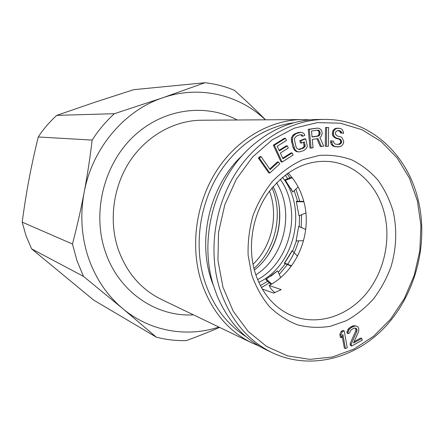 <?xml version="1.0" encoding="UTF-8"?>
<svg xmlns="http://www.w3.org/2000/svg" width="444" height="444" viewBox="0 0 444 444"><rect width="100%" height="100%" fill="white"/><g stroke="black" fill="none" stroke-linecap="round" stroke-linejoin="round"><path stroke-width="0.67" d="M258.813 282.39C295.182 264.929 307.825 208.591 282.406 177.256M280.153 179.232C302.514 209.895 290.937 261.477 257.614 279.642M260.351 285.553L267.615 281.285M278.283 272.305L285.32 263.836M292.585 251.199L296.42 240.881M299.217 226.601L299.556 215.618M297.585 201.237L294.206 190.709M287.706 178.56L285.153 175.053M261.427 287.568L269.308 282.828M279.243 274.409L287.362 264.602M287.59 264.269C292.491 257.109 296.154 249.295 298.579 240.831M301.204 227.456L301.604 214.757M299.778 201.276L295.898 189.105M289.871 177.744L286.991 173.693M274.653 292.707L274.958 292.291M271.728 284.005L266.345 279.043L265.828 279.409L266.106 279.898L271.04 284.41M291.553 265.773L284.637 263.148L284.304 263.348L291.32 266.084M305.733 229.398L298.679 226.385L296.098 240.892L303.552 240.715M303.774 201.354L296.281 201.332L298.99 215.862L305.883 212.954M291.664 177.067L285.048 179.776L292.812 192.03L298.152 186.974M270.979 276.146L277.6 270.823L280.68 277.539M266.345 279.043L277.6 270.823M284.637 263.148L292.23 250.849L297.552 256.11M305.727 229.426L298.879 226.518M303.89 201.798L296.503 201.693M292.196 177.744L285.381 180.353M298.679 226.385L296.098 240.892M296.281 201.332L298.99 215.862M290.742 188.106L292.552 191.497M272.211 352.691L265.767 349.589C244.011 338.933 227.772 320.968 217.061 295.693L213.464 285.531C198.529 238.889 214.485 179.448 250.344 147.386C270.834 129.115 293.19 119.813 317.416 119.475L324.564 119.43C291.586 119.641 257.143 139.621 235.792 173.005C214.535 206.427 208.253 251.032 219.408 287.84C229.459 318.626 247.064 340.243 272.211 352.691C310.406 370.807 356.171 358.425 385.947 326.046C415.762 293.528 428.549 243.689 418.298 200.438C407.786 154.373 369.724 118.842 324.564 119.43M288.051 172.949C295.46 180.764 300.666 190.11 303.679 200.999C312.776 232.589 297.308 270.89 269.131 285.475L270.785 288.55L273.865 291.902L275.18 292.496M261.061 156.61L260.067 156.538L258.386 158.07L268.792 172.944L269.791 173.049L279.737 163.875L278.432 161.988L270.135 169.625L261.061 156.61L259.374 158.142L269.791 173.049M278.432 161.988L277.417 161.905L269.702 169.003M292.146 152.941L282.961 158.752L280.336 153.047L288.328 148.019L287.346 145.876L279.343 150.899L277.195 146.237L286.447 140.454L285.464 138.3L274.337 145.244L282.101 162.054L293.123 155.073L292.146 152.941L291.109 152.88L282.706 158.192M285.464 138.3L284.438 138.273L273.326 145.194L281.08 161.971L282.101 162.054M287.346 145.876L286.313 145.826L279.093 150.361M300.793 132.268L298.007 132.478L293.523 134.582L292.418 135.847L291.514 137.89L291.27 139.682L292.99 147.513L294.894 150.599L296.609 151.632L299.162 151.953L303.824 150.583L306.438 148.307L307.331 146.281L305.75 138.867L300.866 140.72L301.476 143.029L304.401 141.913L305.189 146.259L303.219 148.285L298.879 149.528L296.736 148.229L296.004 146.814L294.383 139.361L294.733 137.951L296.725 135.925L299.667 134.815L301.076 134.71L302.259 135.109L302.886 136.142L304.839 135.409L304.007 133.605L302.303 132.551L300.793 132.268L296.109 133.605L293.462 135.875L292.557 137.923L292.496 141.775L294.872 149.367L295.937 150.655L297.652 151.693L299.162 151.953M300.272 134.771L301.199 135.087L301.831 136.119L302.886 136.142M303.452 142.28L304.129 146.209L303.357 147.347L302.159 148.229L298.535 149.412M305.75 138.867L304.684 138.833L299.811 140.687L300.421 142.99L301.476 143.029M317.343 128.144L308.236 129.315L309.973 148.08L313.048 147.813L312.276 139.438L317.954 138.572L321.367 146.509L323.682 146.143L319.874 137.474L321.129 136.475L322.205 133.489L321.623 130.747L320.485 129.304L319.042 128.299L317.343 128.144L309.301 129.326L311.039 148.13M316.955 138.722L320.285 146.459L321.367 146.509M328.593 127.484L325.513 127.484L325.263 146.243L326.357 146.292L328.344 146.265L328.593 127.484L326.606 127.495L326.357 146.292M337.729 130.603L339.832 131.291L340.62 132.995L343.673 133.278L342.696 130.342L341.541 128.982L339.971 128.366L337.002 128.36L335.609 128.971L334.127 130.381L333.616 131.918L333.577 135.131L334.704 136.891L335.914 137.851L340.359 139.238L341.752 141.42L341.614 142.602L339.771 144.367L335.836 144.261L334.582 143.701L333.738 142.385L333.549 141.159L331.596 140.903L332.489 144.633L333.982 146.026L335.564 146.631L339.821 146.77L341.208 146.148L342.679 144.738L343.506 143.246L343.734 141.281L342.158 137.879L340.959 136.918L337.44 136.047L335.625 134.604L335.525 132.578L335.986 131.435L338.073 130.514L340.021 130.78L340.948 131.307L341.736 133.017L343.673 133.278M331.596 140.903L330.497 140.865L330.641 142.491L331.391 144.589L332.883 145.982L334.46 146.581L338.161 146.958M338.345 128.144L335.892 128.349L334.504 128.96L333.022 130.364L332.334 133.483L332.478 135.109L333.599 136.863L336.058 138.389L339.249 139.205L340.126 140.121L340.637 141.386L340.504 142.563L339.721 143.662L337.651 144.494M342.163 336.147L344.339 348.052L345.426 348.496L347.28 347.774L344.217 330.924L342.352 331.635L340.942 334.865L341.469 337.745L342.879 334.515L345.426 348.496M344.217 330.924L343.129 330.514L341.264 331.218L339.86 334.443L340.382 337.318L341.469 337.745M355.144 328.133L355.91 329.237L355.733 330.913L350.039 343.889L350.56 345.576L351.659 346.015L362.287 340.165L361.777 338.478L353.513 343.023L358.624 331.535L358.791 328.682L357.875 326.806L356.277 326.09L354.884 326.051L351.809 327.322L349.828 328.788L348.845 330.12L348.068 332.129L348.19 333.649L349.683 332.839L350.649 330.33L353.219 328.538L354.806 328.072L355.905 328.271L357.015 329.648L356.837 331.324L351.137 344.328L351.659 346.015M356.277 326.09L353.774 325.652L351.892 326.273L348.729 328.382L346.975 331.712L347.097 333.233L348.19 333.649M361.777 338.478L360.661 338.056L354.123 341.647M317.227 130.186L318.548 131.03L318.986 132.173L318.87 134.61L318.281 135.503L317.321 136.053L312.038 136.852M269.131 285.475L281.246 289.621L273.693 293.079L262.254 289.022M258.386 158.07L259.374 158.142M318.404 136.08L312.054 137.041L311.505 131.036L317.86 130.092L319.63 131.047L320.18 133.389L319.364 135.531L318.404 136.08L317.321 136.053M273.326 145.194L274.337 145.244M296.609 151.632L297.652 151.693M294.894 150.599L295.937 150.655M293.828 149.312L294.872 149.367M292.99 147.513L294.033 147.569M291.453 141.736L292.496 141.775M291.27 139.682L292.307 139.716M291.514 137.89L292.557 137.923M292.418 135.847L293.462 135.875M293.523 134.582L294.572 134.61M295.06 133.583L296.109 133.605M298.007 132.478L299.056 132.495M301.199 135.087L302.259 135.109M299.234 149.356L300.288 149.406M302.159 148.229L303.219 148.285M303.357 147.347L304.418 147.402M304.129 146.209L305.189 146.259M304.151 144.938L305.211 144.988M299.811 140.687L300.866 140.72M308.236 129.315L309.301 129.326M318.281 135.503L319.364 135.531M318.87 134.61L319.958 134.632M319.097 133.367L320.18 133.389M318.986 132.173L320.069 132.19M318.548 131.03L319.63 131.047M317.81 130.331L318.892 130.347M325.513 127.484L326.606 127.495M340.62 132.995L341.736 133.017M340.387 132.162L341.503 132.184M339.832 131.291L340.948 131.307M338.905 130.764L340.021 130.78M334.46 146.581L335.564 146.631M332.883 145.982L333.982 146.026M331.391 144.589L332.489 144.633M330.641 142.491L331.74 142.53M338.661 144.322L339.771 144.367M339.721 143.662L340.831 143.701M340.504 142.563L341.614 142.602M340.637 141.386L341.752 141.42M340.126 140.121L341.242 140.154M339.249 139.205L340.359 139.238M338.001 138.645L339.111 138.678M336.058 138.389L337.168 138.417M334.809 137.823L335.914 137.851M333.599 136.863L334.704 136.891M332.478 135.109L333.577 135.131M332.334 133.483L333.433 133.505M332.512 131.901L333.616 131.918M333.022 130.364L334.127 130.381M334.504 128.96L335.609 128.971M335.892 128.349L337.002 128.36M339.86 334.443L340.942 334.865M341.264 331.218L342.352 331.635M350.039 343.889L351.137 344.328M355.733 330.913L356.837 331.324M355.91 329.237L357.015 329.648M355.7 328.56L356.81 328.965M346.975 331.712L348.068 332.129M347.746 329.709L348.845 330.12M348.729 328.382L349.828 328.788M350.704 326.917L351.809 327.322M351.892 326.273L352.997 326.679M353.774 325.652L354.884 326.051M204.962 82.723L162.854 97.736L114.347 113.708C105.927 121.417 98.529 130.209 92.158 140.082C89.927 158.619 87.252 176.102 84.121 192.535C81.024 208.974 77.139 226.14 72.472 244.028L76.967 260.695L83.489 276.379L31.613 248.868L26.052 235.892L22.2 222.15C24.237 206.815 26.512 192.53 29.015 179.298C31.496 166.067 34.577 151.953 38.256 136.968C43.562 128.888 49.75 121.678 56.81 115.351L94.411 102.398L133.677 89.682L204.962 82.723C215.174 83.866 224.964 86.38 234.321 90.254C246.143 100.794 256.543 110.645 265.529 119.808M242.74 155.05C208.924 185.77 196.009 243.29 213.459 285.52M83.489 276.379L122.694 308.563L156.321 337.157L93.701 300.122L31.613 248.868M265.384 119.813C239.088 94.727 199.428 85.054 162.854 97.736C124.448 110.412 92.152 148.302 84.121 192.535C80.025 215.029 81.446 236.741 88.384 257.67C95.593 278.427 107.026 295.388 122.694 308.563C149.955 331.457 186.785 337.634 218.87 327.05M72.472 244.028L22.2 222.15M219.586 327.394C209.624 331.712 198.54 336.114 186.336 340.592C176.224 340.859 166.217 339.716 156.321 337.157M114.347 113.708L56.81 115.351M92.158 140.082L38.256 136.968M279.026 205.383C281.213 223.426 277.461 240.137 267.776 255.516M284.304 263.348L291.969 250.938M327.961 161.444C354.867 163.187 377.494 184.898 384.399 213.375C391.314 241.125 383.655 273.437 365.029 295.01C346.392 316.517 317.76 325.557 293.24 316.156C287.49 313.925 282.084 310.733 277.023 306.582C266.927 298.146 259.568 286.652 254.945 272.094C247.358 246.864 252.342 215.823 267.704 193.551C285.087 170.857 305.172 160.156 327.961 161.444M251.626 274.559L248.124 255.222C247.713 241.73 249.378 228.405 253.119 215.246C258.003 202.531 264.585 191.098 272.855 180.947C281.907 171.811 291.869 164.73 302.753 159.707L319.458 155.389C330.741 154.662 341.575 156.183 351.959 159.951C361.843 164.913 370.551 171.678 378.077 180.247C384.77 189.66 389.832 200.161 393.262 211.749C397.152 229.959 396.414 248.257 391.059 266.65C386.713 278.394 380.869 289.144 373.515 298.895C365.423 307.864 356.332 315.146 346.237 320.746L330.358 326.301C319.358 328.066 308.486 327.6 297.746 324.903C287.318 320.912 277.883 314.829 269.436 306.66C261.788 297.419 255.849 286.713 251.626 274.559M222.993 287.257L217.943 260.406L218.548 232.34L224.819 204.701L236.38 179.132L252.508 157.104L272.194 139.838L294.239 128.183L317.366 122.605L340.309 123.193L361.904 129.681L381.146 141.536L397.197 157.997L409.435 178.166L417.427 201.032L420.918 225.558L419.83 250.666L414.252 275.291L404.412 298.412L390.692 319.02L373.626 336.197L353.896 349.095L332.317 356.998L309.845 359.368L287.568 355.872L266.616 346.464L248.157 331.418L233.3 311.355L222.993 287.257M245.804 336.485C226.246 323.898 212.426 305.106 204.351 280.114C194.339 247.369 198.94 208.136 216.594 177.45C234.36 146.825 263.891 126.501 293.767 122.788M252.181 343.062C227.794 330.991 210.722 310.195 200.954 280.68C190.104 245.399 196.076 202.769 216.533 170.818C237.085 138.911 270.352 119.786 302.342 119.575L201.515 120.224C174.459 120.418 146.842 135.686 130.02 160.994C113.287 186.347 108.669 220.152 117.949 248.49L118.243 249.384C126.651 272.666 141.003 289.333 161.305 299.384L252.181 343.062L259.085 346.02M193.484 314.851C156.299 317.138 118.748 291.902 105.4 251.926L105.067 250.943C92.08 212.221 103.857 164.652 133.289 136.663C162.709 108.591 205.322 102.903 237.218 119.991M272.044 187.784C283.455 214.408 275.635 249.251 253.94 268.448M269.453 191.109C278.76 215.501 271.856 246.254 253.019 264.33M276.518 182.762C294.822 211.671 284.743 256.582 255.838 274.897M273.077 186.547C286.996 213.542 278.471 251.548 254.345 270.008M291.131 188.8L292.546 191.547M309.845 119.847L302.342 119.575"/></g></svg>
